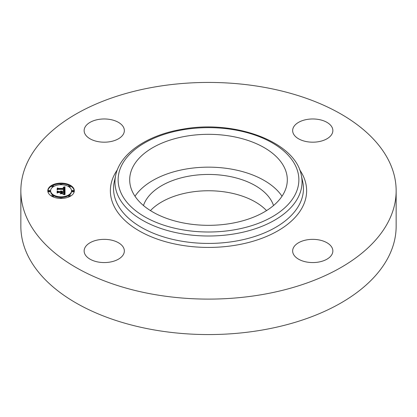 <?xml version="1.0" encoding="UTF-8"?>
<svg xmlns="http://www.w3.org/2000/svg" width="417" height="417" viewBox="0 0 417 417"><rect width="100%" height="100%" fill="white"/><g stroke="black" fill="none" stroke-linecap="round" stroke-linejoin="round"><path stroke-width="0.63" d="M134.993 196.24A78.813 45.5 180 0 1 208.5 167.154A78.813 45.5 180 0 1 282.007 196.24M143.474 205.534A66.188 38.213 180 0 1 189.865 175.99A66.188 38.213 180 0 1 273.526 205.534M150.454 210.606A66.188 38.213 180 0 1 189.865 192.3A66.188 38.213 180 0 1 266.546 210.606M396.15 190.772L396.15 226.228A187.65 108.337 180 0 1 261.329 330.186A187.65 108.337 180 0 1 20.85 226.228L20.85 190.772A187.65 108.337 180 0 1 155.671 86.814A187.65 108.337 180 0 1 396.15 190.772A187.65 108.337 180 0 1 261.329 294.725A187.65 108.337 180 0 1 20.85 190.772M284.123 167.014A78.813 45.5 180 0 1 287.313 179.826A78.813 45.5 180 0 1 219.707 224.867A78.813 45.5 180 0 1 132.877 192.638A78.813 45.5 180 0 1 129.687 179.826A78.813 45.5 180 0 1 197.293 134.785A78.813 45.5 180 0 1 284.123 167.014M318.416 262.1A20.105 11.608 180 0 1 292.651 250.961A20.105 11.608 180 0 1 307.094 239.822A20.105 11.608 180 0 1 332.86 250.961A20.105 11.608 180 0 1 318.416 262.1M332.047 127.31A20.105 11.608 180 0 1 332.86 130.578A20.105 11.608 180 0 1 315.617 142.067A20.105 11.608 180 0 1 293.464 133.847A20.105 11.608 180 0 1 292.651 130.578A20.105 11.608 180 0 1 309.894 119.09A20.105 11.608 180 0 1 332.047 127.31M98.584 119.439A20.105 11.608 180 0 1 124.349 130.578A20.105 11.608 180 0 1 109.906 141.717A20.105 11.608 180 0 1 84.14 130.578A20.105 11.608 180 0 1 98.584 119.439M123.536 247.693A20.105 11.608 180 0 1 124.349 250.961A20.105 11.608 180 0 1 107.106 262.449A20.105 11.608 180 0 1 84.953 254.229A20.105 11.608 180 0 1 84.14 250.961A20.105 11.608 180 0 1 101.383 239.473A20.105 11.608 180 0 1 123.536 247.693M61.059 198.429A13.271 7.662 180 0 1 47.793 190.772A13.271 7.662 180 0 1 61.059 183.11A13.271 7.662 180 0 1 74.33 190.772A13.271 7.662 180 0 1 61.059 198.429M61.059 196.808A10.456 6.036 180 0 1 50.608 190.772A10.456 6.036 180 0 1 61.059 184.736A10.456 6.036 180 0 1 71.515 190.772A10.456 6.036 180 0 1 61.059 196.808M64.948 190.746L63.275 190.288L64.327 189.923L64.51 189.115L58.224 189.073L57.593 189.469L57.593 187.937L58.271 188.406L64.041 188.406L63.931 187.786L63.113 187.426L63.978 187.655L64.473 188.406L64.26 187.499L63.175 187.249L64.974 186.764L64.948 190.746M64.557 190.939L62.972 190.496L64.557 190.939M63.817 190.037L64.036 189.344L58.203 189.339L57.113 189.871L57.27 188.083L57.27 189.688L58.161 189.24L64.202 189.24L63.817 190.074M65.031 194.557L63.29 194.009L64.395 193.472L64.552 192.201L61.836 192.201L64.228 192.409L64.155 193.41L63.639 193.801L64.072 192.492L61.836 192.492L61.836 192.998L62.816 193.53L60.387 193.53L61.346 192.967L61.346 192.201L58.427 192.201L57.671 192.633L57.671 190.986L58.427 191.533L60.918 191.533L60.705 191.017L61.346 191.533L61.012 190.871L61.836 191.533L64.281 191.533L65.031 191.08L65.031 194.557L65.031 191.737L64.281 192.19L61.836 192.19L61.362 191.632M64.484 194.718L62.904 194.207L64.484 194.718M60.105 193.775L62.701 193.691L60.105 193.775M60.861 192.492L58.38 192.492L57.113 193.081L57.113 191.142L57.27 192.894L58.307 192.409L61.018 192.409L60.861 193.175L60.861 192.492M72.923 191.236A0.803 0.464 180 0 1 72.12 190.772A0.803 0.464 180 0 1 72.923 190.308A0.803 0.464 180 0 1 73.726 190.772A0.803 0.464 180 0 1 72.923 191.236M61.059 198.085A0.803 0.464 180 0 1 60.256 197.622A0.803 0.464 180 0 1 61.059 197.152A0.803 0.464 180 0 1 61.867 197.622A0.803 0.464 180 0 1 61.059 198.085M69.446 196.079A0.803 0.464 180 0 1 68.643 195.615A0.803 0.464 180 0 1 69.446 195.151A0.803 0.464 180 0 1 70.254 195.615A0.803 0.464 180 0 1 69.446 196.079M49.201 191.236A0.803 0.464 180 0 1 48.393 190.772A0.803 0.464 180 0 1 49.201 190.308A0.803 0.464 180 0 1 50.004 190.772A0.803 0.464 180 0 1 49.201 191.236M52.672 196.079A0.803 0.464 180 0 1 51.87 195.615A0.803 0.464 180 0 1 52.672 195.151A0.803 0.464 180 0 1 53.475 195.615A0.803 0.464 180 0 1 52.672 196.079M61.059 183.459A0.803 0.464 180 0 1 61.867 183.923A0.803 0.464 180 0 1 61.059 184.387A0.803 0.464 180 0 1 60.256 183.923A0.803 0.464 180 0 1 61.059 183.459M69.446 185.466A0.803 0.464 180 0 1 70.254 185.93A0.803 0.464 180 0 1 69.446 186.394A0.803 0.464 180 0 1 68.643 185.93A0.803 0.464 180 0 1 69.446 185.466M52.672 185.466A0.803 0.464 180 0 1 53.475 185.93A0.803 0.464 180 0 1 52.672 186.394A0.803 0.464 180 0 1 51.87 185.93A0.803 0.464 180 0 1 52.672 185.466M60.918 191.825L61.346 192.19L61.362 191.434M57.671 192.633L57.671 191.643L58.427 192.19L60.918 192.19L60.918 191.533M64.103 193.066L64.234 192.503M64.541 192.982L64.552 192.201M64.275 194.259L64.541 192.326M64.281 191.533L64.281 192.19M61.836 191.533L61.836 192.19M61.815 191.434L61.815 192.091M61.779 191.34L61.779 191.997M61.732 191.257L61.732 191.914M61.669 191.179L61.669 191.836M61.596 191.111L61.596 191.768M61.508 191.049L61.508 191.705M61.403 190.991L61.403 191.648M61.356 191.481L61.356 192.138M61.346 191.533L61.346 192.19M61.075 191.533L61.075 192.19M61.07 191.471L61.07 192.128M61.059 191.408L61.059 192.065M61.044 191.351L61.044 192.008M61.018 191.299L61.018 191.95M60.981 191.241L60.981 191.898M60.945 191.195L60.945 191.851M58.427 191.533L58.427 192.19M61.346 192.967L61.346 193.53M61.836 192.998L61.836 193.53M64.249 192.675L64.249 193.076M64.244 192.586L64.244 193.113M64.228 192.409L64.228 193.066M64.541 192.941L64.541 193.597M64.536 193.035L64.536 193.691M64.52 193.123L64.52 193.78M64.505 193.207L64.505 193.863M64.484 193.28L64.484 193.936M64.458 193.352L64.458 194.009M64.432 193.415L64.432 194.072M64.395 193.472L64.395 194.129M64.354 193.524L64.354 194.181M64.312 193.571L64.312 194.228M64.26 193.613L64.26 194.254M64.197 193.655L64.197 194.233M64.124 193.702L64.124 194.213M64.036 193.743L64.036 194.186M63.942 193.785L63.942 194.16M63.832 193.832L63.832 194.134M64.359 187.593L64.974 187.421L65.021 190.772M64.192 188.369L64.473 189.063L64.51 188.083M64.046 188.375L64.192 188.724M57.593 189.469L57.593 188.593L58.271 189.063L64.041 189.063L64.046 188.166M64.354 190.553L64.531 189.412M64.974 186.764L64.974 187.421M64.776 186.821L64.776 187.478M64.583 186.879L64.583 187.535M64.395 186.931L64.395 187.587M64.208 186.978L64.208 187.462M64.025 187.024L64.025 187.374M64.505 188.145L64.505 188.802M64.505 188.208L64.505 188.865M64.494 188.27L64.494 188.927M64.484 188.338L64.484 188.995M64.473 188.406L64.473 189.063M64.187 188.025L64.187 188.682M64.171 187.958L64.171 188.614M64.15 187.895L64.15 188.552M64.129 187.843L64.129 188.5M64.098 187.786L64.098 188.442M64.067 187.739L64.067 188.395M64.025 187.697L64.025 187.984M64.041 188.406L64.041 189.063M58.271 188.406L58.271 189.063M64.531 189.485L64.531 190.142M64.52 189.553L64.52 190.209M64.51 189.615L64.51 190.272M64.489 189.678L64.489 190.334M64.468 189.735L64.468 190.392M64.442 189.787L64.442 190.444M64.406 189.839L64.406 190.491M64.369 189.881L64.369 190.538M64.327 189.923L64.327 190.543M64.275 189.959L64.275 190.527M64.223 189.996L64.223 190.512M64.161 190.027L64.161 190.491M64.088 190.063L64.088 190.47M64.01 190.089L64.01 190.449M63.921 190.121L63.921 190.428M57.113 189.871L57.27 188.739M64.202 189.24L64.202 189.568M64.051 189.485L64.051 189.954M64.046 189.558L64.046 189.954M57.113 193.081L57.27 191.716M74.32 191.101A13.271 7.662 0 0 0 70.249 185.904M69.394 185.466A13.271 7.662 0 0 0 61.825 183.777M60.298 183.777A13.271 7.662 0 0 0 52.73 185.466M51.87 185.904A13.271 7.662 0 0 0 47.804 191.101M50.608 190.772L50.608 191.429A10.456 6.036 0 0 0 52.844 195.161M53.475 195.583A10.456 6.036 0 0 0 60.314 197.45M61.81 197.45A10.456 6.036 0 0 0 68.649 195.583M69.279 195.161A10.456 6.036 0 0 0 71.515 191.429L71.515 190.772M72.12 190.772L72.12 191.429A0.803 0.464 0 0 0 72.923 191.893A0.803 0.464 0 0 0 73.726 191.429L73.726 190.772M60.256 197.622L60.256 198.278A0.803 0.464 0 0 0 60.298 198.419M61.825 198.419A0.803 0.464 0 0 0 61.867 198.278L61.867 197.622M68.643 195.615L68.643 196.271A0.803 0.464 0 0 0 69.394 196.735M70.249 196.298A0.803 0.464 0 0 0 70.254 196.271L70.254 195.615M48.393 190.772L48.393 191.429A0.803 0.464 0 0 0 49.201 191.893A0.803 0.464 0 0 0 50.004 191.429L50.004 190.772M51.87 195.615L51.87 196.271A0.803 0.464 0 0 0 51.87 196.298M52.73 196.735A0.803 0.464 0 0 0 53.475 196.271L53.475 195.615M61.81 184.752A0.803 0.464 0 0 0 61.867 184.58L61.867 183.923M60.256 183.923L60.256 184.58A0.803 0.464 0 0 0 60.314 184.752M69.279 187.04A0.803 0.464 0 0 0 69.446 187.051A0.803 0.464 0 0 0 70.254 186.587L70.254 185.93M68.643 185.93L68.643 186.587A0.803 0.464 0 0 0 68.649 186.618M51.87 185.93L51.87 186.587A0.803 0.464 0 0 0 52.672 187.051A0.803 0.464 0 0 0 52.844 187.04M53.475 186.618A0.803 0.464 0 0 0 53.475 186.587L53.475 185.93M301.309 175.265L302.721 181.765A94.967 54.825 180 0 1 235.235 241.208A94.967 54.825 180 0 1 114.279 181.765L115.691 175.265C120.216 153.175 147.754 134.905 182.521 129.218C234.834 119.486 295.387 141.759 301.309 175.265A93.538 54.001 180 0 1 234.834 233.817A93.538 54.001 180 0 1 115.691 175.265M299.635 169.761A98.131 56.655 180 0 1 236.126 245.133A98.131 56.655 180 0 1 135.911 228.897A98.131 56.655 180 0 1 117.365 169.761M233.942 229.892A90.369 52.177 180 0 1 121.785 194.515A90.369 52.177 180 0 1 183.058 129.76A90.369 52.177 180 0 1 295.215 165.137A90.369 52.177 180 0 1 233.942 229.892"/></g></svg>
